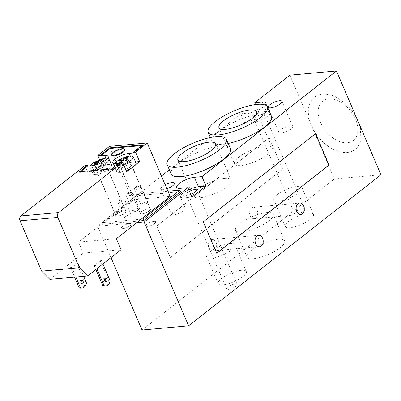 <?xml version="1.0" encoding="UTF-8"?>
<svg xmlns="http://www.w3.org/2000/svg" width="401" height="401" viewBox="0 0 401 401"><rect width="100%" height="100%" fill="white"/><g stroke="black" fill="none" stroke-linecap="round" stroke-linejoin="round"><path stroke-width="0.3" stroke-dasharray="2 1.5" d="M209.101 247.928A5.729 4.06 84.8 0 0 213.071 250.921A5.729 4.06 84.8 0 0 216.6 244.851A5.729 4.06 84.8 0 0 212.044 239.507A5.729 4.06 84.8 0 0 209.101 247.928M250.159 215.678A5.729 4.06 84.8 0 0 254.134 218.665A5.729 4.06 84.8 0 0 257.663 212.595A5.729 4.06 84.8 0 0 253.101 207.252A5.729 4.06 84.8 0 0 250.159 215.678M124.16 210.941A5.373 1.584 156.8 0 1 125.859 211.372A5.373 1.584 156.8 0 1 121.543 214.946A5.373 1.584 156.8 0 1 115.979 215.603A5.373 1.584 156.8 0 1 118.561 212.891A5.373 1.584 156.8 0 1 124.16 210.941M129.553 223.522A5.373 1.584 -23.2 0 0 123.954 225.472A5.373 1.584 -23.2 0 0 121.373 228.184A5.373 1.584 -23.2 0 0 126.937 227.527A5.373 1.584 -23.2 0 0 131.247 223.953A5.373 1.584 -23.2 0 0 129.553 223.522M148.586 208.736A5.373 1.584 156.8 0 1 150.28 209.167A5.373 1.584 156.8 0 1 145.964 212.741A5.373 1.584 156.8 0 1 140.405 213.402A5.373 1.584 156.8 0 1 142.987 210.685A5.373 1.584 156.8 0 1 148.586 208.736M153.979 221.317A5.373 1.584 -23.2 0 0 148.375 223.267A5.373 1.584 -23.2 0 0 145.799 225.984A5.373 1.584 -23.2 0 0 151.357 225.322A5.373 1.584 -23.2 0 0 155.673 221.748A5.373 1.584 -23.2 0 0 153.979 221.317M138.846 221.016L102.225 224.319L138.967 195.462L138.29 193.889L167.919 191.217M138.967 195.462L180.51 191.713M141.192 219.172L101.553 222.745L138.29 193.889M102.225 224.319L101.553 222.745M110.992 257.612L97.548 226.244L136.686 222.715M278.184 239.292A20.496 6.045 -23.2 0 0 256.82 246.725A20.496 6.045 -23.2 0 0 246.976 257.076A20.496 6.045 -23.2 0 0 268.194 254.56A20.496 6.045 -23.2 0 0 284.655 240.931A20.496 6.045 -23.2 0 0 278.184 239.292M266.725 212.555A20.496 6.045 156.8 0 1 273.196 214.194A20.496 6.045 156.8 0 1 256.735 227.823A20.496 6.045 156.8 0 1 235.517 230.339A20.496 6.045 156.8 0 1 245.362 219.989A20.496 6.045 156.8 0 1 266.725 212.555M228.39 289.347A5.729 1.689 -23.2 0 0 234.364 287.266A5.729 1.689 -23.2 0 0 237.116 284.374A5.729 1.689 -23.2 0 0 231.182 285.076A5.729 1.689 -23.2 0 0 226.58 288.885A5.729 1.689 -23.2 0 0 228.39 289.347M190.746 194.33A5.729 1.689 156.8 0 1 187.949 194.981A5.729 1.689 156.8 0 1 186.139 194.525A5.729 1.689 156.8 0 1 189.457 191.322M296.324 214.094A5.729 1.689 -23.2 0 0 302.299 212.019A5.729 1.689 -23.2 0 0 305.051 209.121A5.729 1.689 -23.2 0 0 299.116 209.823A5.729 1.689 -23.2 0 0 294.514 213.638A5.729 1.689 -23.2 0 0 296.324 214.094M255.883 119.734A5.729 1.689 156.8 0 1 254.074 119.272A5.729 1.689 156.8 0 1 256.825 116.38A5.729 1.689 156.8 0 1 262.795 114.3A5.729 1.689 156.8 0 1 264.605 114.756A5.729 1.689 156.8 0 1 261.853 117.653A5.729 1.689 156.8 0 1 255.883 119.734M241.482 270.309A15.338 4.526 -23.2 0 0 225.492 275.873A15.338 4.526 -23.2 0 0 218.124 283.622A15.338 4.526 -23.2 0 0 234.009 281.738A15.338 4.526 -23.2 0 0 246.324 271.537A15.338 4.526 -23.2 0 0 241.482 270.309M230.024 243.572A15.338 4.526 156.8 0 1 234.866 244.8A15.338 4.526 156.8 0 1 222.545 255.001A15.338 4.526 156.8 0 1 206.665 256.886A15.338 4.526 156.8 0 1 214.034 249.136A15.338 4.526 156.8 0 1 230.024 243.572M308.66 213.157A15.338 4.526 -23.2 0 0 292.675 218.72A15.338 4.526 -23.2 0 0 285.306 226.47A15.338 4.526 -23.2 0 0 301.186 224.59A15.338 4.526 -23.2 0 0 313.507 214.385A15.338 4.526 -23.2 0 0 308.66 213.157M297.201 186.42A15.338 4.526 156.8 0 1 302.048 187.648A15.338 4.526 156.8 0 1 289.728 197.853A15.338 4.526 156.8 0 1 273.848 199.733A15.338 4.526 156.8 0 1 281.216 191.984A15.338 4.526 156.8 0 1 297.201 186.42M358.033 121.282A33.128 21.243 -128.2 0 0 321.782 94.34A33.128 21.243 -128.2 0 0 311.452 125.483A33.128 21.243 -128.2 0 0 337.121 150.987A33.128 21.243 -128.2 0 0 359.892 142.851A33.128 21.243 -128.2 0 0 358.033 121.282M289.883 75.157L334.369 178.956L380.95 174.756M166.871 188.771A7.519 2.221 156.8 0 1 160.661 189.082A7.519 2.221 156.8 0 1 165.167 184.796M182.896 207.718A7.519 2.221 -23.2 0 0 175.057 210.445A7.519 2.221 -23.2 0 0 171.448 214.244A7.519 2.221 -23.2 0 0 179.232 213.322A7.519 2.221 -23.2 0 0 185.272 208.32A7.519 2.221 -23.2 0 0 182.896 207.718M290.404 125.889A7.519 2.221 -23.2 0 0 282.565 128.621A7.519 2.221 -23.2 0 0 278.951 132.42A7.519 2.221 -23.2 0 0 286.74 131.493A7.519 2.221 -23.2 0 0 292.78 126.49A7.519 2.221 -23.2 0 0 290.404 125.889M224.625 178.355A20.496 6.045 -23.2 0 0 203.262 185.788A20.496 6.045 -23.2 0 0 193.417 196.144A20.496 6.045 -23.2 0 0 214.635 193.628A20.496 6.045 -23.2 0 0 231.096 179.994A20.496 6.045 -23.2 0 0 224.625 178.355M265.683 146.099A20.496 6.045 -23.2 0 0 244.319 153.533A20.496 6.045 -23.2 0 0 234.48 163.889A20.496 6.045 -23.2 0 0 255.698 161.372A20.496 6.045 -23.2 0 0 272.154 147.738A20.496 6.045 -23.2 0 0 265.683 146.099M171.172 174.029A32.235 9.509 156.8 0 1 186.645 157.743A32.235 9.509 156.8 0 1 220.244 146.054A32.235 9.509 156.8 0 1 230.425 148.636M228.209 143.463A32.235 9.509 156.8 0 1 212.229 141.779A32.235 9.509 156.8 0 1 227.708 125.493A32.235 9.509 156.8 0 1 261.307 113.799A32.235 9.509 156.8 0 1 271.482 116.38M282.66 169.212L269.181 137.759L156.806 226.034L170.285 257.487L282.66 169.212L269.181 137.759M216.715 253.231L203.132 221.853L315.537 133.643M269.051 137.769L156.806 226.034M156.681 226.044L170.285 257.487M170.159 257.497L282.535 169.222M265.337 105.062A11.639 3.434 156.8 0 1 248.269 113.097L240.715 113.779L244.76 123.212L252.314 122.536A11.639 3.434 -23.2 0 0 264.449 118.31A11.639 3.434 -23.2 0 0 270.038 112.43A11.639 3.434 -23.2 0 0 266.364 111.498L258.81 112.18L255.542 104.556M244.76 123.212L258.81 112.18M188.761 189.693A11.639 3.434 -23.2 0 0 180.706 196.851A11.639 3.434 -23.2 0 0 184.38 197.783L191.934 197.102M142.039 330.043L334.369 178.956M240.715 113.779L169.367 169.829M161.428 176.064L97.548 226.244M111.789 155.382A6.982 2.06 156.8 0 1 117.398 150.741A6.982 2.06 156.8 0 1 124.626 149.879M123.242 159.944L125.513 165.247L128.41 164.986L129.924 163.798L127.027 164.059L129.513 162.104L127.749 162.265L125.267 164.215L122.37 164.48L120.856 165.668L123.754 165.407L121.267 167.357L123.032 167.197L125.513 165.247M120.927 162.285L123.032 167.197M119.162 162.445L121.267 167.357M121.939 161.172L123.754 165.407M118.751 160.756L120.856 165.668M120.561 160.26L122.37 164.48M123.433 159.939L125.267 164.215M125.919 157.994L127.749 162.265M126.305 160.074L128.41 164.986M127.819 158.886L129.924 163.798M125.277 159.974L127.027 164.059M127.408 157.192L129.513 162.104M98.821 162.144L101.092 167.448L103.989 167.187L105.498 165.999L102.606 166.26L105.092 164.31L103.328 164.47L100.841 166.42L97.944 166.681L96.435 167.869L99.328 167.608L96.847 169.563L98.606 169.402L101.092 167.448M96.501 164.49L98.606 169.402M94.736 164.646L96.847 169.563M97.513 163.377L99.328 167.608M94.33 162.956L96.435 167.869M96.14 162.465L97.944 166.681M99.007 162.139L100.841 166.42M101.498 160.194L103.328 164.47M101.884 162.275L103.989 167.187M103.393 161.087L105.498 165.999M100.857 162.179L102.606 166.26M102.982 159.397L105.092 164.31M105.949 169.097A5.549 1.639 -23.2 0 0 107.147 167.262A5.549 1.639 -23.2 0 0 101.398 167.944A5.549 1.639 -23.2 0 0 96.942 171.638A5.549 1.639 -23.2 0 0 100.566 171.713A5.549 1.639 -23.2 0 0 105.949 169.097M98.27 169.793A5.373 1.584 -23.2 0 0 97.107 171.568A5.373 1.584 -23.2 0 0 102.671 170.906A5.373 1.584 -23.2 0 0 106.982 167.332A5.373 1.584 -23.2 0 0 103.478 167.262A5.373 1.584 -23.2 0 0 98.27 169.793M90.05 165.894A10.386 3.063 -23.2 0 0 89.804 167.252A10.386 3.063 -23.2 0 0 100.556 165.974A10.386 3.063 -23.2 0 0 108.897 159.067A10.386 3.063 -23.2 0 0 107.573 158.275M103.032 158.686A10.386 3.063 -23.2 0 0 93.568 162.741M101.839 164.961L97.874 168.079A10.386 3.063 -23.2 0 0 92.842 172.029L97.874 168.079A10.386 3.063 156.8 0 1 111.593 165.357A10.386 3.063 156.8 0 1 103.252 172.265A10.386 3.063 156.8 0 1 92.501 173.543A10.386 3.063 156.8 0 1 92.842 172.029L88.877 175.147L95.563 174.545A10.747 3.168 -23.2 0 0 106.761 170.646A10.747 3.168 -23.2 0 0 111.919 165.217A10.747 3.168 -23.2 0 0 108.531 164.36L101.839 164.961L99.598 159.733M122.536 226.41A5.373 1.584 -23.2 0 0 121.373 228.184A5.373 1.584 -23.2 0 0 126.937 227.527A5.373 1.584 -23.2 0 0 131.247 223.953A5.373 1.584 -23.2 0 0 127.744 223.878A5.373 1.584 -23.2 0 0 122.536 226.41M122.566 167.598A5.549 1.639 -23.2 0 0 121.368 169.433A5.549 1.639 -23.2 0 0 127.112 168.751A5.549 1.639 -23.2 0 0 131.573 165.062A5.549 1.639 -23.2 0 0 127.949 164.986A5.549 1.639 -23.2 0 0 122.566 167.598M130.245 166.906A5.373 1.584 156.8 0 1 125.037 169.438A5.373 1.584 156.8 0 1 121.533 169.362A5.373 1.584 156.8 0 1 125.844 165.793A5.373 1.584 156.8 0 1 131.408 165.132A5.373 1.584 156.8 0 1 130.245 166.906M123.483 164.375A10.386 3.063 156.8 0 1 114.225 165.047A10.386 3.063 156.8 0 1 114.561 163.548M117.994 160.54A10.386 3.063 156.8 0 1 127.453 156.485M126.18 170.666A10.386 3.063 156.8 0 1 116.922 171.337A10.386 3.063 156.8 0 1 125.262 164.43A10.386 3.063 156.8 0 1 136.014 163.157M135.703 164.626L130.551 168.671M154.51 223.527A5.373 1.584 156.8 0 1 149.302 226.054A5.373 1.584 156.8 0 1 145.799 225.984A5.373 1.584 156.8 0 1 150.109 222.41A5.373 1.584 156.8 0 1 155.673 221.748A5.373 1.584 156.8 0 1 154.51 223.527M110.14 280.855L108.882 280.971A7.163 5.073 -95.2 0 1 104.571 285.988M86.471 282.991L85.212 283.106A7.163 5.073 -95.2 0 1 80.907 288.124M104.957 278.51A1.789 1.268 84.8 0 0 104.31 278.329A1.789 1.268 84.8 0 0 103.388 280.961A1.789 1.268 84.8 0 0 104.631 281.893A1.789 1.268 84.8 0 0 105.237 281.602M81.293 280.645A1.789 1.268 84.8 0 0 80.641 280.464A1.789 1.268 84.8 0 0 79.719 283.096A1.789 1.268 84.8 0 0 80.962 284.028A1.789 1.268 84.8 0 0 81.568 283.738M76.546 262.886L70.496 267.637L71.754 267.522L77.804 262.77L76.546 262.886L85.212 283.106M77.804 262.77L83.614 276.324M100.215 260.75L94.165 265.502L95.423 265.392L101.473 260.635L100.215 260.75L108.882 280.971M101.473 260.635L102.902 263.968M70.496 267.637L74.566 277.141M94.165 265.502L95.874 269.492M71.754 267.522L75.829 277.026M95.423 265.392L96.852 268.72M121.062 249.703L83.293 253.111L49.864 279.367M116.34 238.695L78.576 242.099L83.293 253.111M109.468 146.36L132.385 199.828L78.576 242.099M132.385 199.828L170.149 196.425M149.247 210.931A5.549 1.639 -23.2 0 0 150.445 209.096A5.549 1.639 -23.2 0 0 146.821 209.021A5.549 1.639 -23.2 0 0 141.438 211.638A5.549 1.639 -23.2 0 0 140.24 213.472A5.549 1.639 -23.2 0 0 143.864 213.548A5.549 1.639 -23.2 0 0 149.247 210.931M124.821 213.137A5.549 1.639 -23.2 0 0 126.019 211.302A5.549 1.639 -23.2 0 0 120.275 211.984A5.549 1.639 -23.2 0 0 115.819 215.673A5.549 1.639 -23.2 0 0 119.438 215.748A5.549 1.639 -23.2 0 0 124.821 213.137M146.886 203.332A3.584 1.058 -23.2 0 0 147.658 202.149A3.584 1.058 -23.2 0 0 143.954 202.585A3.584 1.058 -23.2 0 0 141.077 204.971A3.584 1.058 -23.2 0 0 143.413 205.016A3.584 1.058 -23.2 0 0 146.886 203.332M130.46 216.234A3.584 1.058 -23.2 0 0 131.237 215.051A3.584 1.058 -23.2 0 0 127.528 215.487A3.584 1.058 -23.2 0 0 124.651 217.868A3.584 1.058 -23.2 0 0 126.992 217.918A3.584 1.058 -23.2 0 0 130.46 216.234M138.676 209.783A3.584 1.058 -23.2 0 0 139.448 208.6A3.584 1.058 -23.2 0 0 135.738 209.036A3.584 1.058 -23.2 0 0 132.866 211.422A3.584 1.058 -23.2 0 0 135.202 211.467A3.584 1.058 -23.2 0 0 138.676 209.783M142.555 144.876L142.826 145.503L141.613 145.613M133.317 152.976L142.826 145.503M112.085 168.811L112.355 169.443L120.35 163.162L120.079 162.53M79.353 171.763L79.624 172.395L112.355 169.443M80.561 171.658L79.624 172.395M119.142 163.267L120.35 163.162M135.488 161.929L132.952 162.154A10.747 3.168 -23.2 0 0 121.754 166.054A10.747 3.168 -23.2 0 0 116.591 171.483A10.747 3.168 -23.2 0 0 119.984 172.34L126.641 171.738M84.832 165.713L88.877 175.147M126.896 194.51A3.584 1.058 156.8 0 1 132.024 192.57A3.584 1.058 156.8 0 1 132.706 192.871A3.584 1.058 156.8 0 1 131.934 194.054A3.584 1.058 156.8 0 1 128.46 195.743A3.584 1.058 156.8 0 1 126.125 195.693A3.584 1.058 156.8 0 1 126.38 194.991A3.584 1.058 156.8 0 1 126.896 194.51M118.686 200.961A3.584 1.058 156.8 0 1 123.814 199.021A3.584 1.058 156.8 0 1 124.495 199.322A3.584 1.058 156.8 0 1 123.724 200.505A3.584 1.058 156.8 0 1 120.25 202.194A3.584 1.058 156.8 0 1 117.914 202.144A3.584 1.058 156.8 0 1 118.165 201.442A3.584 1.058 156.8 0 1 118.686 200.961M135.112 188.059A3.584 1.058 156.8 0 1 140.24 186.119A3.584 1.058 156.8 0 1 140.921 186.42A3.584 1.058 156.8 0 1 140.144 187.603A3.584 1.058 156.8 0 1 136.671 189.292A3.584 1.058 156.8 0 1 134.335 189.242A3.584 1.058 156.8 0 1 134.591 188.54A3.584 1.058 156.8 0 1 135.112 188.059M320.464 122.42A24.922 15.985 51.8 0 1 328.599 98.952A24.922 15.985 51.8 0 1 355.507 119.257A24.922 15.985 51.8 0 1 347.366 142.726A24.922 15.985 51.8 0 1 320.464 122.42M263.357 104.486L266.364 111.498M248.269 113.097L252.314 122.536M180.335 188.35L184.38 197.783M116.21 163.533L119.984 172.34M91.789 165.738L95.563 174.545M105.894 158.215L108.531 164.36M130.32 156.014L132.952 162.154M213.071 250.921L259.653 246.72M212.044 239.507L258.625 235.307M254.134 218.665L300.715 214.465M253.101 207.252L299.682 203.051M125.859 211.372L106.982 167.332M115.979 215.603L97.107 171.568M150.28 209.167L131.408 165.132M140.405 213.402L121.533 169.362M246.976 257.076L235.517 230.344M284.655 240.931L273.196 214.194M237.116 284.374L196.67 190.009M226.58 288.885L186.139 194.525M305.051 209.121L264.605 114.756M294.514 213.638L254.074 119.272M218.124 283.622L206.665 256.886M246.324 271.537L234.866 244.8M285.306 226.47L273.848 199.738M313.507 214.385L302.048 187.648M321.782 94.34L326.334 94.255L331.592 95.182L337.321 97.373L351.983 109.413L354.309 112.591M360.745 127.608L359.892 142.851M174.485 183.157L185.272 208.32M160.661 189.082L171.448 214.244M281.993 101.328L292.78 126.49M268.169 107.257L278.951 132.42M215.593 143.824L231.096 179.994M177.914 159.969L193.417 196.144M256.65 111.568L272.154 147.738M218.976 127.713L234.48 163.889M212.229 141.779L210.4 137.513M265.993 102.992L270.038 112.43M176.661 187.417L180.706 196.851M89.804 167.252L92.501 173.543M108.897 159.067L111.593 165.357M114.225 165.047L116.922 171.337M105.568 278.214L104.31 278.329M105.889 281.783L104.631 281.893M81.899 280.349L80.641 280.464M82.22 283.918L80.962 284.028M108.145 156.41L111.919 165.217M112.816 162.676L116.591 171.483M132.024 192.57L128.606 192.39L126.375 194.991M139.448 208.6L132.706 192.871M132.866 211.422L126.125 195.693M123.814 199.021L120.395 198.841L118.165 201.442M131.237 215.051L124.495 199.322M124.651 217.868L117.914 202.144M140.24 186.119L136.816 185.939L134.591 188.54M147.658 202.149L140.921 186.42M141.077 204.971L134.335 189.242M107.147 167.262L126.019 211.302M96.942 171.638L115.819 215.673M121.368 169.433L140.24 213.472M131.573 165.062L150.445 209.096"/><path stroke-width="0.6" d="M255.683 243.728A5.729 4.06 -95.2 0 1 258.625 235.307A5.729 4.06 -95.2 0 1 262.595 238.294A5.729 4.06 -95.2 0 1 259.653 246.72A5.729 4.06 -95.2 0 1 255.683 243.728M296.74 211.472A5.729 4.06 -95.2 0 1 299.682 203.051A5.729 4.06 -95.2 0 1 303.657 206.044A5.729 4.06 -95.2 0 1 300.715 214.465A5.729 4.06 -95.2 0 1 296.74 211.472M167.919 191.217L179.833 190.139L143.097 219.001L141.192 219.172M143.097 219.001L143.774 220.57L180.51 191.713L179.833 190.139M143.774 220.57L138.846 221.016M136.686 222.715L144.129 222.044L188.615 325.843L142.039 330.043L110.992 257.612M189.457 191.322A5.729 1.689 156.8 0 1 194.861 189.553A5.729 1.689 156.8 0 1 196.67 190.009A5.729 1.689 156.8 0 1 190.746 194.33M188.615 325.843L380.95 174.756L336.464 70.957L289.883 75.157L254.765 102.746L262.319 102.065A11.639 3.434 156.8 0 1 265.993 102.992A11.639 3.434 156.8 0 1 265.337 105.062M165.167 184.796A7.519 2.221 156.8 0 1 172.114 182.555A7.519 2.221 156.8 0 1 174.485 183.157A7.519 2.221 156.8 0 1 166.871 188.771M279.617 100.726A7.519 2.221 156.8 0 1 281.993 101.328A7.519 2.221 156.8 0 1 275.953 106.33A7.519 2.221 156.8 0 1 268.169 107.252A7.519 2.221 156.8 0 1 271.778 103.453A7.519 2.221 156.8 0 1 279.617 100.726M209.121 142.18A20.496 6.045 156.8 0 1 215.593 143.824A20.496 6.045 156.8 0 1 199.132 157.453A20.496 6.045 156.8 0 1 177.914 159.969A20.496 6.045 156.8 0 1 187.758 149.613A20.496 6.045 156.8 0 1 209.121 142.18M250.179 109.929A20.496 6.045 156.8 0 1 256.65 111.568A20.496 6.045 156.8 0 1 240.194 125.197A20.496 6.045 156.8 0 1 218.976 127.713A20.496 6.045 156.8 0 1 228.816 117.358A20.496 6.045 156.8 0 1 250.179 109.929M216.204 136.616A32.235 9.509 156.8 0 1 226.38 139.197A32.235 9.509 156.8 0 1 200.5 160.636A32.235 9.509 156.8 0 1 167.127 164.595A32.235 9.509 156.8 0 1 182.605 148.31A32.235 9.509 156.8 0 1 216.204 136.616M226.38 139.197L230.425 148.636A32.235 9.509 156.8 0 1 204.545 170.069A32.235 9.509 156.8 0 1 171.172 174.029L167.127 164.595M257.262 104.365A32.235 9.509 156.8 0 1 267.442 106.942A32.235 9.509 156.8 0 1 241.557 128.38A32.235 9.509 156.8 0 1 208.184 132.34A32.235 9.509 156.8 0 1 223.663 116.054A32.235 9.509 156.8 0 1 257.262 104.365M267.442 106.942L271.482 116.38A32.235 9.509 156.8 0 1 258.986 130.886A32.235 9.509 156.8 0 1 228.209 143.463M315.537 133.643L328.99 165.032L216.715 253.231M329.116 165.022L216.74 253.297L203.262 221.843L315.632 133.568L328.99 165.032M255.542 104.556L254.765 102.746M205.979 186.069L191.934 197.102L187.889 187.668L180.335 188.35A11.639 3.434 156.8 0 1 176.661 187.417A11.639 3.434 156.8 0 1 182.249 181.533A11.639 3.434 156.8 0 1 194.385 177.312L201.939 176.63L205.979 186.069L198.43 186.751A11.639 3.434 -23.2 0 0 188.761 189.693M169.367 169.829L161.428 176.064M144.129 222.044L187.889 187.668M201.939 176.63L336.464 70.957M122.846 151.558A6.982 2.06 156.8 0 1 116.079 154.851A6.982 2.06 156.8 0 1 111.518 154.756A6.982 2.06 156.8 0 1 117.127 150.109A6.982 2.06 156.8 0 1 124.36 149.252A6.982 2.06 156.8 0 1 122.846 151.558M124.36 149.252L124.626 149.879A6.982 2.06 156.8 0 1 123.117 152.19A6.982 2.06 156.8 0 1 116.345 155.478A6.982 2.06 156.8 0 1 111.789 155.382L111.518 154.756M121.478 160.104A30.992 19.875 -128.2 0 0 118.751 160.756A30.546 21.639 -95.2 0 1 120.265 159.563A30.992 19.875 51.8 0 1 122.992 158.916A30.992 21.95 -95.2 0 1 125.643 157.352A30.546 19.589 51.8 0 1 127.408 157.192A30.992 21.95 84.8 0 0 124.756 158.756A30.992 19.875 51.8 0 1 127.819 158.886A30.546 21.639 84.8 0 0 126.305 160.074A30.992 19.875 -128.2 0 0 123.242 159.944A30.992 21.95 84.8 0 0 120.927 162.285A30.546 19.589 -128.2 0 0 119.162 162.445A30.992 21.95 -95.2 0 1 121.478 160.104L121.939 161.172M120.265 159.563L120.561 160.26M122.992 158.916L123.433 159.939M125.643 157.352L125.919 157.994M124.756 158.756L125.277 159.974M97.057 162.305A30.992 19.875 -128.2 0 0 94.33 162.956A30.546 21.639 -95.2 0 1 95.839 161.768A30.992 19.875 51.8 0 1 98.571 161.117A30.992 21.95 -95.2 0 1 101.222 159.553A30.546 19.589 51.8 0 1 102.982 159.397A30.992 21.95 84.8 0 0 100.33 160.956A30.992 19.875 51.8 0 1 103.393 161.087A30.546 21.639 84.8 0 0 101.884 162.275A30.992 19.875 -128.2 0 0 98.821 162.144A30.992 21.95 84.8 0 0 96.501 164.49A30.546 19.589 -128.2 0 0 94.736 164.646A30.992 21.95 -95.2 0 1 97.057 162.305L97.513 163.377M95.839 161.768L96.14 162.465M98.571 161.117L99.007 162.139M101.222 159.553L101.498 160.194M100.33 160.956L100.857 162.179M107.573 158.275A10.386 3.063 -23.2 0 0 103.032 158.686L93.568 162.741A10.386 3.063 -23.2 0 0 92.05 163.819A10.386 3.063 -23.2 0 0 90.145 165.738A10.386 3.063 -23.2 0 0 90.05 165.894M114.561 163.548A10.386 3.063 156.8 0 1 117.994 160.54A31.017 31.017 0 0 1 127.453 156.485A10.386 3.063 156.8 0 1 133.317 156.866A10.386 3.063 156.8 0 1 131.072 160.3A10.386 3.063 156.8 0 1 123.483 164.375M133.317 156.866L136.014 163.157A10.386 3.063 156.8 0 1 135.703 164.626A10.386 3.063 156.8 0 1 133.769 166.59A10.386 3.063 156.8 0 1 130.551 168.671A10.386 3.063 156.8 0 1 126.18 170.666M105.834 285.873L104.571 285.988A7.163 5.073 -95.2 0 1 102.831 285.723L104.09 285.607A7.163 5.073 84.8 0 0 105.834 285.873A7.163 5.073 84.8 0 0 110.14 280.855L102.902 263.968M82.165 288.008L80.907 288.124A7.163 5.073 -95.2 0 1 79.162 287.858L80.421 287.743A7.163 5.073 84.8 0 0 82.165 288.008A7.163 5.073 84.8 0 0 86.471 282.991L83.614 276.324M104.646 280.845A1.789 1.268 -95.2 0 1 105.568 278.214A1.789 1.268 -95.2 0 1 106.992 279.883A1.789 1.268 -95.2 0 1 105.889 281.783A1.789 1.268 -95.2 0 1 104.646 280.845M105.237 281.602A1.789 1.268 84.8 0 0 105.734 279.998A1.789 1.268 84.8 0 0 104.957 278.51M80.977 282.981A1.789 1.268 -95.2 0 1 81.899 280.349A1.789 1.268 -95.2 0 1 83.323 282.018A1.789 1.268 -95.2 0 1 82.22 283.918A1.789 1.268 -95.2 0 1 80.977 282.981M81.568 283.738A1.789 1.268 84.8 0 0 82.065 282.134A1.789 1.268 84.8 0 0 81.293 280.645M74.566 277.141L79.162 287.858M95.874 269.492L102.831 285.723M75.829 277.026L80.421 287.743M96.852 268.72L104.09 285.607M57.819 217.397A3.584 2.536 -95.2 0 1 58.631 212.555L20.862 215.959A3.584 2.536 84.8 0 0 20.05 220.801L57.819 217.397L79.388 267.723L41.619 271.131L49.864 279.367L87.634 275.963L79.388 267.723M130.551 168.671L126.641 171.738L122.596 162.305L58.631 212.555M122.596 162.305L120.079 162.53L112.085 168.811L79.353 171.763L87.348 165.483L84.832 165.713L20.862 215.959M87.634 275.963L121.062 249.703L116.34 238.695L170.149 196.425L147.232 142.951L135.563 152.119L139.608 161.553L135.703 164.626M109.824 147.829L110.095 148.455L100.586 155.929L100.315 155.297L109.824 147.829L142.555 144.876L133.047 152.345L133.317 152.976L129.177 153.347A10.747 3.168 -23.2 0 0 117.979 157.247A10.747 3.168 -23.2 0 0 112.816 162.676A10.747 3.168 -23.2 0 0 116.21 163.533L119.142 163.267M87.348 165.483L87.618 166.114L80.561 171.658M141.613 145.613L110.095 148.455M87.618 166.114L91.789 165.738A10.747 3.168 -23.2 0 0 102.987 161.839A10.747 3.168 -23.2 0 0 108.145 156.41A10.747 3.168 -23.2 0 0 104.751 155.553L100.586 155.929M133.047 152.345L135.563 152.119M147.232 142.951L109.468 146.36L97.794 155.523L100.315 155.297M99.598 159.733L97.794 155.523M139.608 161.553L135.488 161.929M41.619 271.131L20.05 220.801M262.319 102.065L263.357 104.486M194.385 177.312L198.43 186.751M104.751 155.553L105.894 158.215M129.177 153.347L130.32 156.014M354.309 112.591L360.745 127.608M210.4 137.513L208.184 132.34"/></g></svg>

